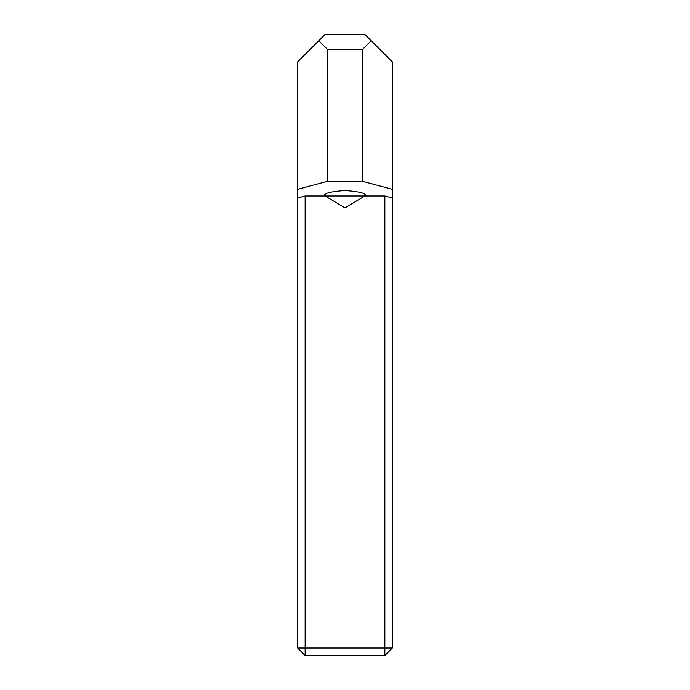 <?xml version="1.0" encoding="UTF-8"?>
<svg xmlns="http://www.w3.org/2000/svg" width="690" height="690" viewBox="0 0 690 690"><rect width="100%" height="100%" fill="white"/><g stroke="black" fill="none" stroke-linecap="round" stroke-linejoin="round"><path stroke-width="1.03" d="M364.872 194.761L364.872 195.96L325.128 195.96L325.128 194.761M364.872 195.96L345 207.897L325.128 195.96M324.628 195.96L305.135 195.96L305.135 648.048L384.865 648.048L384.865 195.96L365.372 195.96C366.528 193.381 359.74 191.561 345 190.5C330.26 191.561 323.472 193.381 324.628 195.96M384.865 195.96L392.317 197.961L392.317 189.302L362.509 181.315L327.491 181.315L297.683 189.302L297.683 197.961L305.135 195.96M392.317 197.961L392.317 648.048L384.865 648.048L384.865 655.5L305.135 655.5L305.135 648.048L297.683 648.048L297.683 197.961M362.509 181.315L362.509 49.404L371.203 40.71L364.993 34.5L325.007 34.5L297.683 61.824L297.683 189.302M371.203 40.71L392.317 61.824L392.317 189.302M318.797 40.71L327.491 49.404L362.509 49.404M327.491 181.315L327.491 49.404M305.135 655.5L297.683 648.048M392.317 648.048L384.865 655.5"/></g></svg>
